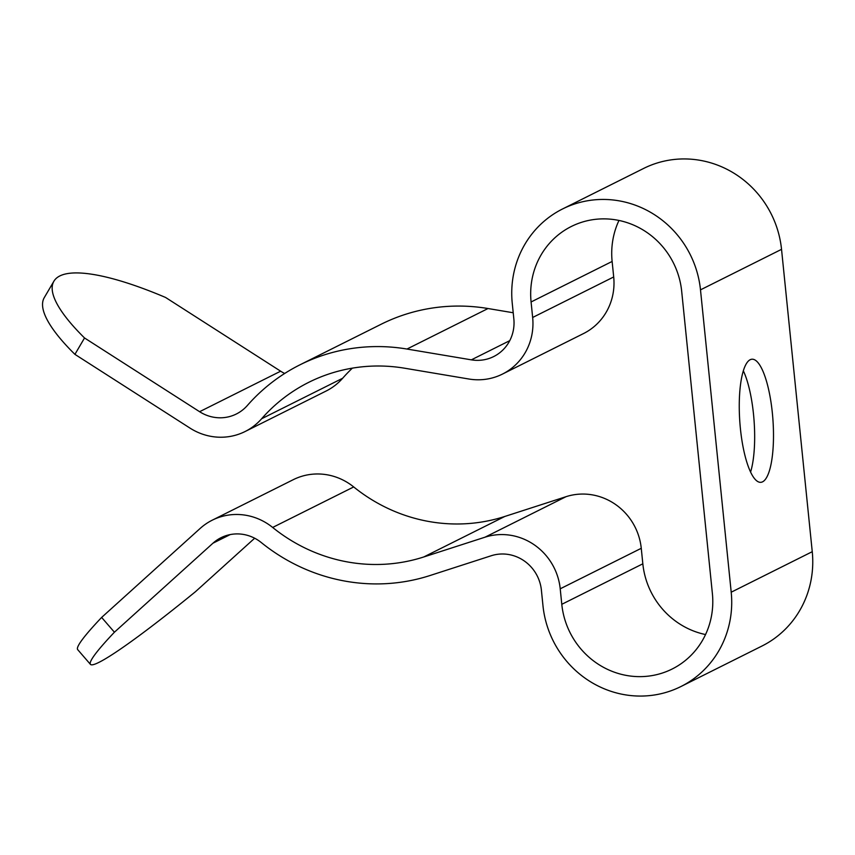 <?xml version="1.0" encoding="UTF-8"?>
<svg xmlns="http://www.w3.org/2000/svg" width="855" height="855" viewBox="0 0 855 855"><rect width="100%" height="100%" fill="white"/><g stroke="black" fill="none" stroke-linecap="round" stroke-linejoin="round"><path stroke-width="1.28" d="M114.42 632.208L101.638 617.428L200.177 528.422A58.781 56.27 -116.6 0 1 212.232 520.193A58.781 56.27 -116.6 0 1 232.603 514.614A58.781 56.27 -116.6 0 1 272.66 527.45A167.879 160.708 63.4 0 0 423.738 556.979L484.999 537.197A58.781 56.27 -116.6 0 1 497.845 534.706A58.781 56.27 -116.6 0 1 560.217 588.806L561.788 604.314A78.371 75.026 63.4 0 0 672.126 669.027A78.371 75.026 63.4 0 0 712.386 593.552L681.67 291.192A78.371 75.026 -116.6 0 0 571.332 226.479A78.371 75.026 -116.6 0 0 531.083 301.965L532.654 317.472A58.781 56.27 63.4 0 1 502.462 374.084A58.781 56.27 63.4 0 1 482.092 379.652A58.781 56.27 63.4 0 1 468.935 379.022L404.565 368.206A167.879 160.708 -116.6 0 0 308.794 382.313A167.879 160.708 -116.6 0 0 261.619 418.758A58.781 56.27 63.4 0 1 245.107 431.519A58.781 56.27 63.4 0 1 224.737 437.097A58.781 56.27 63.4 0 1 189.981 428.088L74.919 354.355L84.538 337.971L199.6 411.704A39.18 37.513 63.4 0 0 222.76 417.71A39.18 37.513 63.4 0 0 236.343 414.002A39.18 37.513 63.4 0 0 247.352 405.494A187.469 179.465 -116.6 0 1 300.03 364.786A187.469 179.465 -116.6 0 1 406.98 349.043L471.351 359.848A39.18 37.513 63.4 0 0 480.125 360.265A39.18 37.513 63.4 0 0 493.709 356.556A39.18 37.513 63.4 0 0 513.834 318.808L512.252 303.311A97.962 93.783 -116.6 0 1 562.579 208.951A97.962 93.783 -116.6 0 1 700.491 289.856L731.207 592.205A97.962 93.783 63.4 0 1 680.89 686.554A97.962 93.783 63.4 0 1 542.968 605.661L541.397 590.153A39.18 37.513 -116.6 0 0 499.812 554.083A39.18 37.513 -116.6 0 0 491.251 555.739L429.99 575.533A187.469 179.465 63.4 0 1 261.277 542.551A39.18 37.513 -116.6 0 0 234.58 534.001A39.18 37.513 -116.6 0 0 220.996 537.71A39.18 37.513 -116.6 0 0 212.959 543.203L114.42 632.208A195.923 14.556 139.2 0 0 90.502 664.442A195.923 14.556 139.2 0 0 195.464 591.703L254.662 538.223M705.535 634.549A78.371 75.026 63.4 0 1 642.832 563.808L641.261 548.301A58.781 56.27 -116.6 0 0 578.888 494.19A58.781 56.27 -116.6 0 0 566.042 496.68L504.781 516.473A167.879 160.708 63.4 0 1 353.703 486.944A58.781 56.27 -116.6 0 0 313.646 474.108A58.781 56.27 -116.6 0 0 293.276 479.676L212.232 520.193M772.332 412.794A61.72 16.587 85.9 0 0 751.973 359.218A61.72 16.587 85.9 0 0 740.419 428.75A61.72 16.587 85.9 0 0 760.768 482.327A61.72 16.587 85.9 0 0 772.332 412.794M743.337 370.824A61.72 16.587 -94.1 0 1 753.501 414.141A61.72 16.587 -94.1 0 1 750.583 472.067M284.694 373.464A39.18 37.513 63.4 0 1 280.643 371.198L165.581 297.465A195.923 48.072 -149.6 0 0 53.897 281.231A195.923 48.072 -149.6 0 0 84.538 337.971M618.967 220.451A78.371 75.026 -116.6 0 0 612.127 261.448L613.698 276.956A58.781 56.27 63.4 0 1 583.505 333.568L502.462 374.084M352.356 368.142A167.879 160.708 -116.6 0 0 342.663 378.252A58.781 56.27 63.4 0 1 326.15 391.013L245.107 431.519M74.919 354.355A195.923 48.072 -149.6 0 1 44.289 297.604L53.897 281.231M513.214 312.759L488.023 308.527A187.469 179.465 -116.6 0 0 381.074 324.28L300.03 364.786M731.207 592.205L812.25 551.689L781.534 249.339A97.962 93.783 -116.6 0 0 643.623 168.446L562.579 208.951M812.25 551.689A97.962 93.783 63.4 0 1 761.933 646.049L680.89 686.554M101.638 617.428A195.923 14.556 139.2 0 0 77.72 649.661L90.502 664.442M484.999 537.197L566.042 496.68M199.6 411.704L280.643 371.198M471.351 359.848L509.751 340.653M532.654 317.472L613.698 276.956M261.619 418.758L342.663 378.252M700.491 289.856L781.534 249.339M531.083 301.965L612.127 261.448M406.98 349.043L488.023 308.527M212.959 543.203L230.209 534.578M272.66 527.45L353.703 486.944M423.738 556.979L504.781 516.473M560.217 588.806L641.261 548.301M561.788 604.314L642.832 563.808"/></g></svg>
